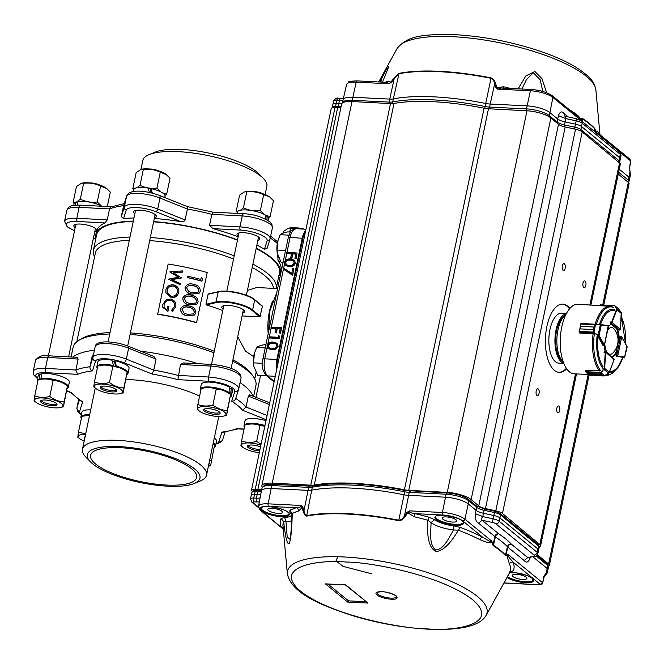 <?xml version="1.0" encoding="UTF-8"?>
<svg xmlns="http://www.w3.org/2000/svg" width="664" height="664" viewBox="0 0 664 664"><rect width="100%" height="100%" fill="white"/><g stroke="black" fill="none" stroke-linecap="round" stroke-linejoin="round"><path stroke-width="1" d="M237.264 212.189L236.259 211.028L238.019 211.135M240.451 210.222L243.439 207.815C248.751 210.405 254.395 211.343 260.371 210.612L264.421 214.505M263.691 194.726C258.379 192.128 252.735 191.199 246.759 191.929L245.232 191.738A14.384 4.117 11.8 0 1 248.751 191.357A14.384 4.117 11.8 0 1 269.327 196.768L263.691 194.726L260.371 210.612M244.46 191.921L239.579 195.141L236.259 211.028M269.883 197.2L273.435 200.727L270.115 216.622L268.439 218.107M265.542 215.194L270.115 216.622M246.759 191.929L243.439 207.815M212.455 407.447A14.384 4.117 11.8 0 1 224.498 412.07A14.384 4.117 11.8 0 1 223.494 416.137A14.384 4.117 11.8 0 1 211.318 415.623A14.384 4.117 11.8 0 1 199.407 411.107A14.384 4.117 11.8 0 1 199.964 407.015A14.384 4.117 11.8 0 1 212.455 407.447M226.582 415.39L230.574 394.565C226.133 391.096 221.344 389.278 216.223 389.129L212.903 405.015C217.352 408.493 222.141 410.31 227.262 410.46L226.582 415.39L223.494 416.137M216.223 389.129C211.542 387.295 206.521 387.12 201.175 388.598L204.263 387.851A14.384 4.117 11.8 0 1 216.439 388.365A14.384 4.117 11.8 0 1 228.35 392.88L230.574 394.565L227.262 410.46M212.214 409.14A8.425 2.415 -168.2 0 0 203.64 409.812A8.425 2.415 -168.2 0 0 211.55 413.929A8.425 2.415 -168.2 0 0 220.133 413.257A8.425 2.415 -168.2 0 0 212.214 409.14M201.175 388.598L197.855 404.492C202.537 406.318 207.55 406.501 212.903 405.015M199.407 411.107L197.175 409.414L197.855 404.492M204.163 409.182A8.341 2.39 -168.2 0 0 204.23 409.273A8.341 2.39 -168.2 0 0 214.422 412.975A8.341 2.39 -168.2 0 0 219.809 412.527A8.341 2.39 -168.2 0 0 219.9 412.468M252.345 191.498A8.341 2.39 11.8 0 1 254.984 191.614A8.341 2.39 11.8 0 1 262.902 193.705M72.841 357.083A94.213 26.975 11.8 0 1 94.006 350.235M140.643 351.19A94.213 26.975 11.8 0 1 197.913 363.698M240.069 382.638A94.213 26.975 11.8 0 1 245.066 386.373A94.213 26.975 11.8 0 1 252.984 396.159M184.758 363.133L183.538 362.934L180.467 364.47L177.886 379.642A90.877 26.02 -168.2 0 0 152.156 374.039L153.766 370.105A94.213 26.975 11.8 0 1 178.184 375.417L208.587 377.027A21.68 6.208 11.8 0 1 236.816 385.493A21.68 6.208 11.8 0 1 238.758 388.913A21.68 6.208 11.8 0 1 238.708 389.087A3.337 3.196 17.6 0 1 238.633 389.386L241.04 377.965A21.68 6.208 -168.2 0 0 210.87 366.08A2.498 1.137 -87 0 1 212.04 364.445C224.615 365.665 241.231 369.483 241.04 377.965A21.68 6.208 -168.2 0 1 240.999 378.14M235.745 398.466A94.213 26.975 11.8 0 1 241.638 402.799A94.213 26.975 11.8 0 1 246.053 407.049L248.344 396.101L249.913 395.088L249.556 394.789L269.717 402.857M37.557 378.712L33.723 374.894L33.2 371.425A21.68 6.208 11.8 0 1 45.467 368.404L75.87 370.014A94.213 26.975 11.8 0 1 89.964 366.736C89.764 368.719 90.594 370.105 92.47 370.885A90.877 26.02 -168.2 0 0 77.613 374.338L75.87 370.014L78.161 359.066L76.916 357.431M48.92 355.821A2.498 1.137 93 0 0 47.758 357.456A21.68 6.208 -168.2 0 0 35.491 360.477C38.379 356.203 42.853 354.651 48.92 355.821L77.389 357.323M92.255 355.788L89.964 366.736L92.943 357.356A21.68 6.208 11.8 0 1 126.334 359.124L153.766 370.105L156.048 359.158L153.882 356.485L128.144 346.185A2.498 1.262 111.8 0 1 128.625 348.177A21.68 6.208 -168.2 0 0 95.226 346.417L95.292 346.185A2.498 2.399 17.6 0 0 95.226 346.417L92.943 357.356A3.337 3.196 17.6 0 0 95.55 361.199L92.47 370.885M267.086 415.473L246.053 407.049L242.601 410.252A90.877 26.02 -168.2 0 0 238.019 405.762A90.877 26.02 -168.2 0 0 231.719 401.189C233.786 401.272 235.122 400.359 235.737 398.458M70.824 392.565L71.77 392.739A90.877 26.02 -168.2 0 0 82.651 401.795L81.207 401.28L70.11 392.034M238.318 428.745L223.303 432.239L221.909 432.098A90.877 26.02 -168.2 0 0 236.757 428.645L237.621 428.869M199.615 396.084A63.362 18.144 -168.2 0 0 131.024 379.717A63.362 18.144 -168.2 0 0 125.944 379.534M95.284 388.067A63.362 18.144 -168.2 0 0 95.159 388.54L82.485 449.237A63.362 18.144 11.8 0 1 118.341 440.415A63.362 18.144 11.8 0 1 206.529 475.15A63.362 18.144 11.8 0 1 200.188 481.043L194.187 483.508A57.527 16.467 11.8 0 1 140.262 482.52A57.527 16.467 11.8 0 1 90.453 461.837A57.527 16.467 11.8 0 1 119.869 446.623A57.527 16.467 11.8 0 1 184.019 462.385A57.527 16.467 11.8 0 1 194.187 483.508M114.482 361.897A11.67 3.345 -168.2 0 0 112.39 361.498M166.008 485.027A54.191 15.513 11.8 0 1 90.578 455.313A54.191 15.513 11.8 0 1 146.802 451.205A54.191 15.513 11.8 0 1 196.677 477.474A54.191 15.513 11.8 0 1 166.008 485.027M90.453 461.837L85.93 457.181A63.362 18.144 11.8 0 1 82.485 449.237M96.546 384.506A14.384 4.117 11.8 0 1 116.001 386.913A14.384 4.117 11.8 0 1 120.383 393.544A14.384 4.117 11.8 0 1 120.076 393.627A14.384 4.117 11.8 0 1 95.981 388.598A14.384 4.117 11.8 0 1 96.546 384.506M123.155 392.88L127.148 372.056C122.707 368.586 117.918 366.769 112.797 366.619C108.116 364.785 103.103 364.611 97.749 366.088L94.437 381.983C99.119 383.809 104.132 383.991 109.477 382.505C113.909 385.975 118.698 387.784 123.844 387.95L123.155 392.88L120.076 393.627M100.53 365.424A14.384 4.117 11.8 0 1 100.837 365.341A14.384 4.117 11.8 0 1 124.932 370.371L127.148 372.056L123.844 387.95M100.837 365.341L97.749 366.088M101.476 386.373A8.425 2.415 -168.2 0 0 100.214 387.303A8.425 2.415 -168.2 0 0 105.925 390.88A8.425 2.415 -168.2 0 0 115.445 391.677A8.425 2.415 -168.2 0 0 116.715 390.747A8.425 2.415 -168.2 0 0 110.996 387.17A8.425 2.415 -168.2 0 0 101.476 386.373M112.797 366.619L109.477 382.505M95.981 388.598L93.748 386.904L94.437 381.983M100.745 386.672A8.341 2.39 -168.2 0 0 100.803 386.763A8.341 2.39 -168.2 0 0 108.249 390.034A8.341 2.39 -168.2 0 0 116.383 390.017A8.341 2.39 -168.2 0 0 116.482 389.959M148.919 168.988A8.341 2.39 11.8 0 1 159.484 171.196M264.986 425.516A15.928 4.557 -168.2 0 0 244.012 425.591A15.928 4.557 -168.2 0 0 244.46 427.101M265.998 420.669A15.928 4.557 -168.2 0 0 245.024 420.744L244.012 425.591M41.044 400.558A8.341 2.39 -168.2 0 0 41.11 400.658A8.341 2.39 -168.2 0 0 43.376 402.251A8.341 2.39 -168.2 0 0 56.689 403.911A8.341 2.39 -168.2 0 0 56.78 403.845M89.225 182.882A8.341 2.39 11.8 0 1 99.783 185.082M242.078 315.939L259.832 316.886L260.346 316.404A34.603 15.728 -87 0 1 261.218 311.258A34.603 15.728 -87 0 1 262.438 306.403L254.686 299.954A21.68 6.208 -168.2 0 0 218.016 291.969L208.073 294.285L208.645 293.961L208.073 294.285L205.989 304.295L206.355 304.909A90.877 26.02 -168.2 0 1 222.755 310.586M153.608 221.859A93.375 26.734 11.8 0 1 237.463 240.185M256.171 248.494A93.375 26.734 11.8 0 1 279.469 272.796L276.199 288.442A93.375 26.734 11.8 0 1 276.183 288.541M94.578 256.777A93.375 26.734 11.8 0 1 93.392 250.245L96.653 234.608A93.375 26.734 11.8 0 1 133.265 221.386M283.005 268.854L283.628 268.032L291.737 273.452L292.799 268.38L293.861 268.439L292.45 275.17L283.005 268.854L283.453 269.186L271.344 327.128M174.624 305.731L174.549 306.295C174.956 303.133 173.603 301.066 170.482 300.078C167.054 299.929 164.913 301.473 164.058 304.718L164.058 307.034L166.863 310.038L167.685 306.129A92.047 26.352 11.8 0 1 168.947 306.353L167.909 311.316L162.854 307.341L162.813 304.419L166.199 299.721L170.648 299.016C174.59 300.145 176.309 302.668 175.802 306.585L172.283 311.366L171.578 310.287L172.283 311.366M175.811 306.577L172.275 311.516M174.549 306.295L171.578 310.287M167.909 311.316L162.887 307.449M168.947 306.353L167.926 311.466M164.058 304.718L164.083 307.117M170.482 300.078L170.49 300.228C167.079 300.087 164.946 301.63 164.091 304.867M174.532 306.436C174.939 303.282 173.594 301.215 170.49 300.228M177.512 292.168C177.869 289.014 176.483 286.981 173.337 286.076C170.1 285.827 168.033 287.23 167.145 290.268L167.145 292.484M173.337 286.076L173.329 285.927C170.067 285.678 167.992 287.072 167.104 290.11L167.137 292.442L171.246 296.161C174.532 296.443 176.624 295.065 177.529 292.027L177.603 291.488M177.529 292.027C177.886 288.865 176.491 286.831 173.329 285.927M171.03 297.215L165.909 292.816L165.834 289.944C166.954 286.217 169.519 284.532 173.545 284.873C177.437 285.935 179.189 288.392 178.807 292.235C177.686 295.97 175.097 297.63 171.03 297.215L171.038 297.364C174.69 298.186 177.271 296.517 178.774 292.376L178.782 292.376M166.017 293.139L171.038 297.364M169.967 271.75L182.932 270.887L182.708 271.974L173.188 272.564L181.463 277.984L171.835 279.644L180.301 283.503L180.077 284.574L168.424 279.146L178.608 277.145L169.967 271.75M171.802 279.494L181.513 277.685M182.708 271.974L182.932 270.887M169.976 272.057L178.599 277.295M180.301 283.495L180.06 284.698L168.415 279.146M173.213 272.713L182.683 272.124M193.523 313.889L194.228 312.553C193.946 309.598 192.17 307.913 188.891 307.498C185.754 306.328 183.455 307 182.011 309.524M188.983 307.374C185.829 306.195 183.521 306.868 182.069 309.391L183.953 312.985L187.514 314.396L193.531 313.881L194.353 312.437C194.071 309.482 192.278 307.797 188.983 307.374L188.891 307.498M182.243 308.843L182.069 309.391M187.24 315.674L187.148 315.798C182.94 315.151 180.732 312.935 180.517 309.142L180.566 309.009C182.293 305.664 185.181 304.693 189.24 306.104C193.44 306.735 195.639 308.967 195.83 312.794L194.61 314.952L187.24 315.674C183.007 315.018 180.782 312.794 180.566 309.009L180.766 308.378M180.517 309.142L180.741 308.445M194.544 315.018L187.148 315.798M196.494 301.722L196.619 301.605C196.328 298.659 194.544 296.966 191.24 296.542C188.086 295.364 185.787 296.036 184.326 298.559L186.219 302.161L189.771 303.572L195.789 303.058L196.494 301.722C196.212 298.775 194.427 297.09 191.149 296.667C188.012 295.497 185.721 296.169 184.268 298.692M184.509 298.012L184.326 298.559M195.789 303.058L196.619 301.605M189.506 304.842L189.414 304.967C185.206 304.319 182.998 302.103 182.783 298.319L182.832 298.178C184.559 294.833 187.447 293.87 191.498 295.281C195.706 295.912 197.897 298.136 198.088 301.962L196.876 304.129L189.506 304.842C185.273 304.187 183.048 301.971 182.832 298.178L183.032 297.547M182.783 298.319L183.007 297.613M196.801 304.187L189.414 304.967M198.752 290.898L198.876 290.782C198.594 287.827 196.801 286.142 193.506 285.719C190.352 284.541 188.045 285.213 186.592 287.736L188.476 291.338L192.037 292.749L198.055 292.235L198.752 290.898C198.47 287.944 196.693 286.259 193.415 285.844C190.278 284.673 187.987 285.346 186.534 287.869M186.767 287.188L186.592 287.736M198.055 292.235L198.876 290.782M191.763 294.019L191.672 294.144C187.464 293.496 185.256 291.28 185.04 287.487L185.09 287.354C186.816 284.009 189.705 283.047 193.763 284.449C197.963 285.08 200.163 287.313 200.354 291.139L199.134 293.305L191.763 294.019C187.53 293.363 185.306 291.139 185.09 287.354L185.289 286.724M185.04 287.487L185.273 286.79M199.067 293.363L191.672 294.144M201.316 277.27L202.603 278.498L201.931 281.212A91.541 26.211 11.8 0 0 187.497 277.635L187.812 276.232A92.047 26.352 11.8 0 1 200.86 279.436L201.316 277.27L200.769 279.411M202.063 281.096A92.047 26.352 11.8 0 0 187.547 277.494L187.812 276.232M286.707 252.444L297.082 252.992L295.97 258.329L294.907 258.271L295.812 253.922L292.625 253.756L291.712 258.105L290.649 258.047L291.554 253.698L286.499 253.432L286.707 252.444M297.082 252.992L296.177 258.503L294.907 258.271M295.779 254.08L292.832 253.922L291.919 258.279L290.649 258.047M291.521 253.856L286.707 253.598L285.229 260.653M293.588 260.952L290.575 260.188C288.342 259.765 286.69 260.595 285.62 262.67L286.201 264.654M285.412 262.496L286.707 264.944L289.23 265.492C291.463 265.866 293.123 265.019 294.193 262.961L293.488 260.861L290.367 260.022C288.134 259.591 286.483 260.421 285.412 262.496L285.62 262.67M286.093 264.562L286.707 264.944M294.442 260.197L295.472 263.16C294.21 265.915 292.127 267.077 289.222 266.646L285.412 265.442M295.264 262.986C294.003 265.741 291.919 266.903 289.014 266.48L285.304 265.359L284.358 262.413C285.62 259.69 287.695 258.562 290.575 259.035L294.335 260.114L295.472 263.16M293.861 268.439L292.658 275.344L283.453 269.186M271.103 327.111L281.486 327.659L280.374 332.996L279.312 332.938L280.216 328.589L277.021 328.423L276.116 332.772L275.045 332.714L275.958 328.365L270.904 328.099L271.103 327.111M281.486 327.659L280.582 333.17L279.312 332.938M280.183 328.746L277.228 328.589L276.324 332.946L275.045 332.714M275.925 328.522L271.103 328.265L269.318 336.814M278.747 335.611L279.685 336.308L279.262 338.333L268.878 337.777L269.086 336.797L278.399 337.287L278.747 335.611M279.685 336.308L279.469 338.499L269.086 337.951L267.874 343.744M276.232 344.035L273.219 343.28C270.987 342.856 269.327 343.678 268.264 345.761L268.845 347.737M268.057 345.587L269.343 348.027L271.866 348.583C274.107 348.957 275.759 348.11 276.838 346.052L276.133 343.944L273.012 343.105C270.779 342.682 269.127 343.504 268.057 345.587L268.264 345.761M268.737 347.654L269.343 348.027M277.079 343.288L278.116 346.243C276.855 348.998 274.772 350.169 271.866 349.737L268.057 348.534M277.909 346.077C276.647 348.832 274.564 349.994 271.659 349.563L267.949 348.442L266.994 345.496C268.264 342.773 270.339 341.653 273.211 342.126L276.979 343.197L278.116 346.243M157.692 314.105L168.141 264.056A91.541 26.211 11.8 0 1 187.87 267.7A91.541 26.211 11.8 0 1 207.201 272.555L196.552 322.754A90.877 26.02 11.8 0 0 177.354 317.931A90.877 26.02 11.8 0 0 157.775 314.313L157.692 314.105A91.541 26.211 11.8 0 1 177.412 317.749A91.541 26.211 11.8 0 1 196.751 322.604M242.659 313.142A11.67 3.345 -168.2 0 0 244.642 311.798A11.67 3.345 -168.2 0 0 243.605 309.963A11.67 3.345 -168.2 0 0 231.089 305.656A11.67 3.345 -168.2 0 0 221.793 307.025A11.67 3.345 -168.2 0 0 222.838 308.86A11.67 3.345 -168.2 0 0 223.071 309.05M277.602 288.616L256.711 287.512L247.406 290.45M71.09 356.991L73.131 347.214A93.375 26.734 11.8 0 1 78.941 340.258L81.73 338.615A90.877 26.02 11.8 0 1 110.033 332.573M78.941 340.258A93.375 26.734 11.8 0 1 109.743 333.992M76.841 341.703L95.35 253.108A90.877 26.02 11.8 0 1 129.314 240.302M93.392 250.245A93.375 26.734 11.8 0 1 129.995 237.031M150.338 237.496A93.375 26.734 11.8 0 1 234.193 255.823M252.901 264.131A93.375 26.734 11.8 0 1 276.199 288.442M130.086 334.457A93.375 26.734 11.8 0 1 213.941 352.791M232.641 361.091A93.375 26.734 11.8 0 1 253.399 376.712A93.375 26.734 11.8 0 1 255.947 385.402L253.64 396.425M149.69 240.625A90.877 26.02 11.8 0 1 233.537 258.977M252.204 267.476A90.877 26.02 11.8 0 1 273.419 288.392M130.41 332.896A90.877 26.02 11.8 0 1 214.256 351.248M232.923 359.747A90.877 26.02 11.8 0 1 251.515 374.081L253.399 376.712M253.665 356.651L245.373 351.015L237.72 336.781M259.309 452.69A14.384 4.117 11.8 0 1 243.132 447.503A14.384 4.117 11.8 0 1 243.124 447.494A14.384 4.117 11.8 0 1 245.157 443.112A14.384 4.117 11.8 0 1 260.902 445.046M243.132 447.503L240.899 445.81L241.58 440.888C246.261 442.722 251.282 442.896 256.628 441.411L261.068 444.274M260.52 446.889A8.425 2.415 -168.2 0 0 252.112 445.029A8.425 2.415 -168.2 0 0 247.365 446.208A8.425 2.415 -168.2 0 0 248.294 447.677A8.425 2.415 -168.2 0 0 259.69 450.848M264.845 426.197L259.948 425.524C255.291 423.69 250.278 423.516 244.9 425.001L247.987 424.246A14.384 4.117 11.8 0 1 264.886 425.973M259.948 425.524L256.628 441.411M244.9 425.001L241.58 440.888M41.176 375.011L39.533 374.355L39.973 378.721L41.209 379.21M67.205 388.357A15.928 4.557 -168.2 0 0 68.342 387.087L69.355 382.24A15.928 4.557 -168.2 0 0 62.74 376.895A15.928 4.557 -168.2 0 0 40.985 373.865L41.882 378.414L43.143 378.92M39.973 378.721A15.928 4.557 -168.2 0 0 37.167 380.572A15.928 4.557 -168.2 0 0 37.616 382.082M68.342 387.087A15.928 4.557 -168.2 0 0 61.727 381.742A15.928 4.557 -168.2 0 0 41.882 378.414M39.533 374.355A15.928 4.557 -168.2 0 0 38.18 375.724L37.167 380.572M149.491 192.477L147.881 187.987A15.928 4.557 -168.2 0 0 133.879 189.522A15.928 4.557 -168.2 0 0 133.846 189.655A15.928 4.557 -168.2 0 0 133.821 189.788M164.987 196.295A15.928 4.557 -168.2 0 0 165.021 196.17A15.928 4.557 -168.2 0 0 150.819 188.543L150.371 189.962L151.367 192.892M150.819 188.543L152.38 193.141M36.279 402.475A14.384 4.117 11.8 0 1 42.214 397.943A14.384 4.117 11.8 0 1 61.254 403.347A14.384 4.117 11.8 0 1 60.374 407.513A14.384 4.117 11.8 0 1 36.288 402.484A14.384 4.117 11.8 0 1 36.279 402.475L34.071 400.799L34.736 395.868C39.392 397.703 44.405 397.877 49.783 396.391C54.24 399.869 59.021 401.687 64.142 401.836L63.462 406.766L60.374 407.513M38.056 379.982L41.143 379.227A14.384 4.117 11.8 0 1 65.238 384.265L67.462 385.95C63.014 382.472 58.224 380.655 53.103 380.505C48.422 378.671 43.401 378.497 38.056 379.982L34.736 395.868M41.45 402.658A8.425 2.415 -168.2 0 0 50.505 405.646A8.425 2.415 -168.2 0 0 57.013 404.633A8.425 2.415 -168.2 0 0 56.083 403.164A8.425 2.415 -168.2 0 0 47.028 400.176A8.425 2.415 -168.2 0 0 40.521 401.189A8.425 2.415 -168.2 0 0 41.45 402.658M64.142 401.836L67.462 385.95L63.462 406.766M53.103 380.505L49.783 396.391M133.838 189.68L132.841 188.518L134.593 188.626M166.465 174.69L160.265 172.217C154.986 169.627 149.342 168.697 143.341 169.42L141.805 169.229A14.384 4.117 11.8 0 1 165.9 174.258L170.017 178.218L166.697 194.112L165.021 195.598M148.055 188.468A14.384 4.117 11.8 0 1 150.686 188.966M160.265 172.217L156.945 188.103L161.003 191.996M162.647 192.958L166.697 194.112M143.341 169.42L140.021 185.306C145.333 187.895 150.977 188.833 156.945 188.103M137.033 187.713L140.021 185.306M141.042 169.411L136.161 172.632L132.841 188.518M301.73 229.005L288.956 228.134A14.384 4.117 11.8 0 1 303.041 229.072M288.184 228.316L283.304 231.537L282.955 233.205M290.483 228.325L289.72 232.01M214.356 447.262A15.928 4.557 -168.2 0 0 215.451 446.125A15.928 4.557 -168.2 0 0 215.493 445.992A15.928 4.557 -168.2 0 0 213.268 442.888M216.464 441.278A15.928 4.557 -168.2 0 0 216.506 441.145A15.928 4.557 -168.2 0 0 214.281 438.041M247.888 445.577A8.341 2.39 -168.2 0 0 247.954 445.668A8.341 2.39 -168.2 0 0 250.22 447.27A8.341 2.39 -168.2 0 0 259.973 449.486M296.069 227.901A8.341 2.39 11.8 0 1 304.104 229.13M230.034 393.204A15.928 4.557 -168.2 0 0 209.293 386.979A15.928 4.557 -168.2 0 0 200.287 389.195L201.3 384.348A15.928 4.557 -168.2 0 1 210.305 382.132A15.928 4.557 -168.2 0 1 229.561 387.319L230.034 393.204L228.682 393.129M230.325 396.981A15.928 4.557 -168.2 0 0 231.462 395.711L232.475 390.864A15.928 4.557 -168.2 0 0 231.047 388.357L229.678 388.282M231.047 388.357L231.014 394.217L230.043 394.167M200.287 389.195A15.928 4.557 -168.2 0 0 200.735 390.706M231.462 395.711A15.928 4.557 -168.2 0 0 231.014 394.217M213.102 443.71L214.596 444.847L210.612 465.671L208.396 466.211M209.102 462.849A14.384 4.117 11.8 0 1 208.413 466.153M213.094 443.759L214.596 444.847L210.612 465.671M209.567 460.608L211.293 460.75M81.332 418.469L81.348 418.469A15.928 4.557 -168.2 0 1 80.892 416.975A15.928 4.557 -168.2 0 1 89.69 414.743M90.702 409.896A15.928 4.557 -168.2 0 0 81.904 412.128L80.892 416.975M278.739 276.307A94.213 26.975 -168.2 0 0 280.283 272.97A94.213 26.975 -168.2 0 0 271.858 258.13A94.213 26.975 -168.2 0 0 256.238 248.17M237.513 239.92A94.213 26.975 -168.2 0 0 153.658 221.602M133.323 221.087A94.213 26.975 -168.2 0 0 95.84 234.442A94.213 26.975 -168.2 0 0 95.923 238.11M277.751 255.325L278.017 260.587A94.213 26.975 11.8 0 1 280.938 269.841L280.283 272.97M212.845 212.306L211.833 214.339L209.55 225.287L212.853 228.64A94.213 26.975 11.8 0 1 238.168 236.791M256.885 245.041A94.213 26.975 11.8 0 1 264.438 249.291L267.102 248.328M272.364 228.001A21.68 6.208 -168.2 0 0 272.406 227.827L271.883 224.357L269.634 221.693C261.508 216.647 252.893 214.007 243.788 213.758L212.712 212.123L187.389 206.612L159.352 195.382A3.337 1.677 111.8 0 1 159.991 198.046A21.68 6.208 -168.2 0 0 126.592 196.278A3.337 3.196 17.6 0 1 126.675 195.98L123.695 205.35L121.329 216.597L123.554 218.622A94.213 26.975 11.8 0 1 133.979 217.958M154.314 218.473A94.213 26.975 11.8 0 1 180.732 221.643C182.774 222.042 184.235 221.486 185.131 219.967L187.414 209.027L187.107 206.703M95.84 234.442L96.496 231.313A94.213 26.975 11.8 0 1 96.695 230.549A94.213 26.975 11.8 0 1 105.02 222.938L107.236 219.875L109.527 208.928L111.046 206.886M238.268 236.326A11.67 3.345 11.8 0 1 238.027 236.143A11.67 3.345 11.8 0 1 236.99 234.301A11.67 3.345 11.8 0 1 246.278 232.931A11.67 3.345 11.8 0 1 258.794 237.239A11.67 3.345 11.8 0 1 259.84 239.073A11.67 3.345 11.8 0 1 257.856 240.418M281.096 271.875A11.67 3.345 11.8 0 1 280.698 270.995M280.814 270.422A11.67 3.345 11.8 0 1 281.536 269.775M75.148 227.702A11.67 3.345 11.8 0 1 74.916 227.52A11.67 3.345 11.8 0 1 73.87 225.677A11.67 3.345 11.8 0 1 83.158 224.307A11.67 3.345 11.8 0 1 95.674 228.615A11.67 3.345 11.8 0 1 96.72 230.458A11.67 3.345 11.8 0 1 96.695 230.549A11.67 3.345 11.8 0 1 94.736 231.794M134.842 213.816A11.67 3.345 11.8 0 1 134.609 213.634A11.67 3.345 11.8 0 1 133.564 211.791A11.67 3.345 11.8 0 1 142.86 210.422A11.67 3.345 11.8 0 1 155.368 214.729A11.67 3.345 11.8 0 1 156.413 216.564A11.67 3.345 11.8 0 1 154.43 217.908M265.152 194.535L266.853 186.41A63.362 18.144 -168.2 0 0 263.401 178.475A63.362 18.144 -168.2 0 0 208.537 155.691A63.362 18.144 -168.2 0 0 149.143 154.604A63.362 18.144 -168.2 0 0 142.802 160.497L140.934 169.436M263.401 178.475L258.885 173.81A57.527 16.467 -168.2 0 0 209.077 153.127A57.527 16.467 -168.2 0 0 155.152 152.139L149.143 154.604M75.762 205.168L75.505 202.163L77.148 202.819M102.007 206.263A15.928 4.557 -168.2 0 0 98.712 204.711A15.928 4.557 -168.2 0 0 76.958 201.682L77.588 205.085M75.505 202.163A15.928 4.557 -168.2 0 0 74.152 203.541L73.14 202.412L74.899 202.512M84.179 441.112A14.384 4.117 11.8 0 1 80.012 438.879A14.384 4.117 11.8 0 1 85.598 434.331M80.012 438.879L77.779 437.186L78.46 432.264L85.714 433.783M89.557 415.382L82.502 416.195L84.867 415.623A14.384 4.117 11.8 0 1 89.582 415.249M82.502 416.195L81.78 416.378L78.46 432.264M85.075 436.804A8.425 2.415 -168.2 0 0 84.245 437.584A8.425 2.415 -168.2 0 0 84.693 438.63M107.302 206.545L110.315 192.103L106.771 188.576L100.571 186.103L97.251 201.989L101.301 205.881M100.571 186.103C95.259 183.513 89.615 182.575 83.639 183.305L82.112 183.115A14.384 4.117 11.8 0 1 99.683 185.048A14.384 4.117 11.8 0 1 106.207 188.144L106.771 188.576M83.639 183.305L80.319 199.192C85.631 201.79 91.275 202.719 97.251 201.989M75.845 202.304L76.983 201.806M77.339 201.599L80.319 199.192M81.34 183.297L76.46 186.518L73.14 202.412M97.857 361.971A15.928 4.557 -168.2 0 1 97.874 361.838A15.928 4.557 -168.2 0 1 97.907 361.714A15.928 4.557 -168.2 0 1 111.909 360.17L113.702 366.005M129.015 368.478A15.928 4.557 -168.2 0 0 129.048 368.354A15.928 4.557 -168.2 0 0 114.847 360.735L114.399 362.146L115.868 366.528M114.847 360.735L116.59 366.719M113.835 365.582A15.928 4.557 -168.2 0 0 96.894 366.561A15.928 4.557 -168.2 0 0 96.861 366.686A15.928 4.557 -168.2 0 0 97.309 368.196M126.899 374.471A15.928 4.557 -168.2 0 0 128.003 373.334A15.928 4.557 -168.2 0 0 128.036 373.201A15.928 4.557 -168.2 0 0 116.723 366.287M265.924 219.319L265.534 215.128A15.928 4.557 -168.2 0 0 246.278 209.948A15.928 4.557 -168.2 0 0 237.264 212.165L237.006 213.401M268.057 220.539L268.447 218.68A15.928 4.557 -168.2 0 0 267.019 216.165L265.65 216.099M267.019 216.165L267.061 219.933M558.839 372.355A34.179 15.546 93 0 0 566.334 368.329M569.48 308.893A34.179 15.546 93 0 0 562.449 304.104M563.802 363.44L558.955 363.183A25.016 11.371 -87 0 1 555.37 361.664A25.016 11.371 -87 0 1 549.286 333.544A25.016 11.371 -87 0 1 561.595 313.234L566.442 313.483M548.53 566.135A8.341 2.39 -168.2 0 0 549.369 565.354A8.341 2.39 -168.2 0 0 548.589 564.018L537.384 554.689M603.75 305.025L629.082 183.762A8.341 2.39 -168.2 0 0 628.31 182.426L618.25 174.051M539.251 546.829A8.341 2.39 -168.2 0 0 540.571 545.899A8.341 2.39 -168.2 0 0 539.824 544.58L502.482 513.504A8.341 2.39 -168.2 0 0 495.792 510.824L485.45 508.574A8.341 2.39 11.8 0 1 478.761 505.893L471.149 499.56A18.343 5.254 -168.2 0 0 447.262 492.397L408.75 490.356A10.002 2.864 11.8 0 1 404.393 489.791A114.557 32.802 -168.2 0 0 314.279 485.035A10.002 2.864 11.8 0 1 310.769 485.176L272.257 483.143A18.343 5.254 -168.2 0 0 261.882 485.699A18.343 5.254 -168.2 0 0 262.305 487.301M590.877 305.091L620.292 164.307A8.341 2.39 -168.2 0 0 619.545 162.987L582.203 131.912A8.341 2.39 -168.2 0 0 575.514 129.231L565.172 126.982A8.341 2.39 11.8 0 1 558.482 124.301L550.871 117.968A18.343 5.254 -168.2 0 0 526.984 110.797L488.472 108.763A10.002 2.864 11.8 0 1 484.106 108.199A114.557 32.802 -168.2 0 0 394.001 103.443A10.002 2.864 11.8 0 1 390.49 103.584L351.978 101.55A18.343 5.254 -168.2 0 0 341.595 104.107L261.882 485.699M566.666 368.81A34.179 15.546 -87 0 1 559.212 372.379A34.179 15.546 -87 0 1 554.316 370.304A34.179 15.546 -87 0 1 545.991 331.875A34.179 15.546 -87 0 1 562.815 304.112A34.179 15.546 -87 0 1 569.861 308.445M557.602 412.634A3.445 1.569 -87 0 1 556.756 408.758A3.445 1.569 -87 0 1 558.457 405.961A3.445 1.569 -87 0 1 559.835 409.481A3.445 1.569 -87 0 1 558.092 412.842A3.445 1.569 -87 0 1 557.602 412.634M536.944 395.437A3.445 1.569 -87 0 1 536.105 391.561A3.445 1.569 -87 0 1 537.798 388.764A3.445 1.569 -87 0 1 539.185 392.291A3.445 1.569 -87 0 1 537.433 395.644A3.445 1.569 -87 0 1 536.944 395.437M563.08 270.323A3.445 1.569 -87 0 1 562.242 266.447A3.445 1.569 -87 0 1 563.935 263.649A3.445 1.569 -87 0 1 565.321 267.177A3.445 1.569 -87 0 1 563.57 270.53A3.445 1.569 -87 0 1 563.08 270.323M583.739 287.52A3.445 1.569 -87 0 1 582.901 283.644A3.445 1.569 -87 0 1 584.594 280.847A3.445 1.569 -87 0 1 585.98 284.366A3.445 1.569 -87 0 1 584.229 287.728A3.445 1.569 -87 0 1 583.739 287.52M340.873 107.576A8.341 2.39 11.8 0 1 337.619 107.767L334.971 107.626A6.673 1.909 -168.2 0 0 331.203 108.556L251.482 490.148A6.673 1.909 -168.2 0 0 252.079 491.202L252.403 491.476M261.857 488.945A8.341 2.39 11.8 0 1 257.898 489.36L255.258 489.219A6.673 1.909 -168.2 0 0 251.482 490.148M566.309 116.715C565.446 116.507 565.288 117.138 565.844 118.624L565.147 121.944L575.505 124.168A7.503 2.15 11.8 0 1 581.564 126.567L619.67 157.683A7.503 2.15 11.8 0 1 620.367 158.879A7.503 2.15 11.8 0 1 620.367 158.903L619.686 161.892A7.445 2.133 -168.2 0 0 618.989 160.688L580.884 129.563L582.203 123.23L620.309 154.347L618.989 160.688A2 1.677 129.2 0 1 618.25 161.916M338.291 98.222L340.931 98.355A3.005 1.386 92.8 0 0 339.528 100.272L336.889 100.139A3.005 1.386 92.8 0 1 338.291 98.222C336.93 97.575 335.395 98.48 333.677 100.936A5.777 1.652 11.8 0 1 336.889 100.139L335.569 106.472A5.777 1.652 -168.2 0 0 332.34 107.294L332.913 104.273A5.835 1.668 11.8 0 1 332.921 104.256A5.835 1.668 11.8 0 1 336.167 103.451L338.806 103.584L339.528 100.272A9.23 2.648 -168.2 0 0 343.047 100.056M341.902 103.451A9.171 2.623 11.8 0 1 338.806 103.584L338.2 106.605A2 0.93 92.8 0 0 338.134 107.792M503.86 88.237L501.395 88.013L497.718 89.15L495.751 87.582L494.639 83.83C494.315 81.224 493.103 79.373 491.003 78.294L491.086 77.904C493.153 78.493 494.639 80.377 495.543 83.548L494.639 83.83L490.223 104.049L527.1 105.875A17.505 5.013 11.8 0 1 549.975 112.664L557.743 119.005L558.382 115.669C559.959 111.577 561.827 110.855 564.002 113.494L564.632 115.959M564.126 126.733L565.147 121.944A9.171 2.623 11.8 0 1 557.743 119.005L557.063 122.01A9.23 2.639 11.8 0 0 564.516 124.965L574.866 127.181L576.194 120.848A7.445 2.133 11.8 0 1 582.203 123.23A3.005 2.515 129.2 0 0 581.432 120.823L576.576 118.79L576.194 120.848L565.844 118.624L558.382 115.669M630.377 174.79L629.63 167.535M619.255 169.245L628.999 177.205A7.503 2.15 11.8 0 1 629.704 178.4A7.503 2.15 11.8 0 1 629.696 178.425L629.015 181.413A7.445 2.133 11.8 0 0 628.327 180.21L629.987 171.943L629.638 167.743M582.535 118.474L581.963 118.814L581.888 118.325L582.535 118.474A116.441 33.341 11.8 0 1 594.604 128.326L596.828 133.323L630.476 160.804L629.671 167.428L630.792 161.327L629.978 159.219L598.812 133.755L596.828 133.323L596.164 132.07C596.147 130.285 597.168 130.908 599.252 133.945A116.026 33.217 11.8 0 1 599.36 134.203M357.398 81.008A2 0.93 92.8 0 0 357.099 80.883A2 0.93 92.8 0 0 356.17 82.162L352.269 100.289A17.455 4.997 11.8 0 0 342.533 102.754L343.105 99.741A17.505 5.013 11.8 0 1 343.114 99.683A17.505 5.013 11.8 0 1 352.874 97.268L389.743 99.085L394.159 78.867L398.973 73.745L393.32 98.911A10.002 2.864 11.8 0 1 389.743 99.085L389.137 102.115A2 0.93 92.8 0 0 389.104 103.509M489.65 108.83A2 0.93 92.8 0 1 489.617 107.078L490.223 104.049A10.002 2.864 11.8 0 1 485.724 103.476A114.557 32.802 11.8 0 0 393.32 98.911L392.731 101.932A2 1.585 78.8 0 0 392.997 103.567M595.002 129.04L594.579 128.75L594.114 131.173M495.751 87.582L503.851 86.826A116.026 33.217 11.8 0 1 510.508 88.461M526.56 110.78A2 0.93 -87.2 0 1 526.494 108.896L530.395 90.769A2 0.93 -87.2 0 1 531.324 89.491C540.214 90.18 547.236 92.296 552.39 95.848A2 1.677 129.2 0 1 552.904 97.45A17.223 4.93 -168.2 0 0 530.395 90.769L497.718 89.15L495.543 83.548M501.395 88.013L531.324 89.491M542.837 91.466L540.181 79.738L533.316 72.749L526.403 79.663L521.912 89.026M569.596 109.9A3.337 2.2 117 0 1 569.587 109.718C582.137 117.636 578.518 117.379 580.021 118.881L579.249 118.964L576.236 115.32L552.39 95.848M581.888 118.325L580.021 118.881L580.12 119.387L579.249 118.964L552.904 97.45L549.302 115.669A2 1.677 129.2 0 1 548.854 116.59M388.813 66.599L385.718 70.508L379.991 82.012M391.445 82.436L394.159 78.867L393.652 78.518L390.93 82.087L391.445 82.436L388.847 83.772L356.17 82.162A17.223 4.93 -168.2 0 0 346.567 84.544L348.849 81.938C348.285 81.481 351.032 81.132 357.099 80.883L387.037 82.361A3.337 2.847 72.4 0 0 388.34 81.116L390.93 82.087L388.847 83.772L386.888 82.353M503.685 88.121L503.851 86.826M518.177 88.843L525.78 75.986L534.885 71.496L541.932 78.584L546.613 92.736M397.097 48.53C408.617 33.997 428.164 34.412 455.504 34.711C483.948 36.395 512.193 41.907 540.23 51.261C554.54 56.15 566.467 61.495 576.003 67.288C591.914 77.713 594.504 82.676 595.89 90.063A101.932 29.183 11.8 0 0 453.52 36.736A101.932 29.183 11.8 0 0 397.097 48.53L378.704 81.954L380.298 79.041L382.696 82.145M393.652 78.518L399.114 73.355A1.668 1.328 78.8 0 0 398.973 73.745A114.083 32.66 11.8 0 1 491.003 78.294L485.094 106.497A10.06 2.88 11.8 0 0 489.617 107.078L526.494 108.896A17.455 4.997 11.8 0 1 549.302 115.669L557.063 122.01A2 1.677 -50.8 0 1 556.698 122.823M396.532 596.72A10.002 2.864 11.8 0 1 386.149 597.476A10.002 2.864 11.8 0 1 376.944 592.628C377.965 592.852 374.081 592.13 382.132 591.773C385.261 591.234 397.437 595.566 395.96 595.923L396.532 596.72M365.906 601.717L348.517 600.854L328.008 584.079M325.418 583.864L345.703 584.868L367.964 603.078L347.679 602.074L325.418 583.864L326.821 583.93M347.679 602.074L348.517 600.854M367.964 603.078L345.396 584.942M291.479 513.073L291.828 514.384L292.251 513.496C291.903 529.191 290.89 539.234 289.213 543.633C287.288 544.961 285.437 537.583 283.661 521.481L281.013 518.534L284.665 517.397L285.952 521.622L287.23 537.068L290.085 539.268M460.484 527.457A119.221 34.138 11.8 0 1 482.612 537.184A3.337 2.2 -63 0 0 479.848 539.633A116.026 33.217 -168.2 0 0 458.309 530.163L460.484 527.457L453.404 525.788L453.587 529.955A20.069 5.744 11.8 0 1 431.06 522.618C430.894 533.424 428.919 544.082 435.584 550.041C444.199 549.053 448.067 539.01 453.587 529.955L458.309 530.163C450.615 543.559 443.278 550.68 436.298 551.543C429.475 548.688 426.645 538.255 427.815 520.236L431.06 522.618L434.621 519.671L429.143 517.248L427.815 520.236A116.026 33.217 -168.2 0 0 414.137 516.733L415.091 513.645A119.221 34.138 11.8 0 1 429.143 517.248M382.016 591.724C394.142 592.13 403.762 600.007 391.129 599.185A10.84 3.104 11.8 0 1 376.969 594.977A10.84 3.104 11.8 0 1 382.016 591.724M503.03 584.685L509.711 572.401M539.932 584.81L542.347 582.535L508.757 555.054L507.819 555.129L507.877 554.631L508.757 555.054C507.047 556.249 511.977 560.516 513.04 562.076A3.337 3.137 157.2 0 0 509.454 563.861A116.026 33.217 -168.2 0 1 509.778 572.268L513.372 570.725L509.72 571.853M291.446 513.048L289.961 512.475L289.844 510.325L292.251 513.496A116.026 33.217 -168.2 0 1 298.584 510.981A3.337 2.847 -107.6 0 0 296.343 507.744C300.178 507.421 301.663 506.657 300.8 505.453L302.792 507.047L298.584 510.981M287.354 573.812C291.255 592.595 318.305 604.614 354.452 616.25C380.48 623.82 405.862 628.169 430.587 629.289C441.186 629.713 450.574 629.364 458.749 628.26C473.166 626.376 482.305 622.068 486.156 615.337A101.932 29.183 11.8 0 0 446.98 579.622A101.932 29.183 11.8 0 0 344.906 557.021A101.932 29.183 11.8 0 0 307.98 558.806A101.932 29.183 11.8 0 0 287.354 573.812L282.988 526.079A116.026 33.217 -168.2 0 1 283.661 521.481L285.952 521.622A20.069 5.744 11.8 0 0 291.637 520.775M283.171 528.087A3.337 3.137 -22.6 0 0 281.32 527.125A119.221 34.138 11.8 0 1 281.013 518.534M283.262 529.05L261.002 510.5A15.222 4.357 11.8 0 1 268.571 506.366L296.343 507.744A119.221 34.138 11.8 0 0 289.844 510.325M503.063 584.619L486.156 615.337M475.341 513.662L482.794 516.617C481.69 517.737 481.458 518.941 482.106 520.244L478.503 523.166C476.03 522.02 474.976 518.858 475.341 513.662L476.669 507.329A9.23 2.639 -168.2 0 0 484.114 510.284L494.464 512.508L493.842 515.496L483.492 513.272A9.171 2.623 11.8 0 1 476.088 510.334L468.336 503.993A17.505 5.013 11.8 0 0 445.461 497.195L408.576 495.361A10.002 2.864 11.8 0 1 404.077 494.78L404.708 491.792A10.06 2.88 -168.2 0 0 409.231 492.381L446.117 494.207L442.407 512.492L409.721 510.873L407.895 512.782L407.14 512.234L409.721 510.873C408.393 511.902 410.186 512.832 415.091 513.645L442.863 515.032A15.222 4.357 11.8 0 1 462.758 520.941L482.612 537.184C494.497 544.256 490.638 541.567 491.211 540.695L491.7 541.94C489.874 541.998 492.912 545.019 479.848 539.633M414.137 516.733L407.895 512.782L405.223 516.385L404.484 515.845L409.231 492.381A2 0.921 92.8 0 1 410.161 491.103A2 0.921 92.8 0 1 410.452 491.219M492.812 544.97L493.485 545.277L493.344 545.683L492.812 544.97L491.211 540.695L464.908 519.182A2 1.677 129.3 0 1 462.758 520.941M505.395 555.536L507.429 546.787L507.802 547.136A3.337 2.797 129.3 0 1 511.396 544.206A5.005 1.436 11.8 0 1 511.172 543.999A3.337 2.971 -42.6 0 0 507.429 546.787A116.665 33.399 -168.2 0 0 495.369 536.919L493.485 545.277A116.507 33.358 11.8 0 1 505.536 555.137L505.91 555.685L505.395 555.536A116.441 33.341 -168.2 0 0 493.344 545.683M544.065 577.082L543.75 576.543L546.273 572.733L547.136 573.082L544.829 575.381M542.654 583.083L544.181 576.701L543.75 576.543L542.646 583.083C542.28 584.237 541.351 584.81 539.857 584.801L503.934 583.025M509.454 563.861C507.728 559.196 507.18 556.291 507.819 555.129L505.91 555.685M303.29 511.321L303.963 510.848C304.452 513.596 305.365 515.198 306.71 515.654A1.668 1.32 78.9 0 0 306.677 516.094C305.34 516.053 304.212 514.459 303.29 511.321L300.8 505.453L268.115 503.835A17.223 4.93 11.8 0 0 258.495 506.259L260.006 510.068L261.002 510.5M405.223 516.385C403.007 519.456 400.832 520.883 398.69 520.667L404.077 494.78A114.557 32.802 11.8 0 0 311.632 490.19A10.002 2.864 11.8 0 1 308.054 490.364L308.71 487.376A10.06 2.88 -168.2 0 0 312.304 487.202L306.71 515.654A114.083 32.66 11.8 0 1 398.773 520.236C401.147 519.962 403.048 518.493 404.484 515.845L407.14 512.234M511.396 544.206L527.772 557.602L534.885 556.308A3.005 2.457 -103.5 0 1 533.599 556.2L527.772 557.602L524.178 560.532C526.32 563.163 528.254 562.441 529.98 558.366L530.187 557.436M529.308 557.652L529.98 558.366M544.181 576.701L546.273 572.733L547.219 568.525L532.877 556.789M511.172 543.999A120.001 34.362 -168.2 0 0 498.772 533.848A5.005 1.436 11.8 0 1 498.473 533.64L482.106 520.244L492.331 522.443L493.842 515.496A7.503 2.15 11.8 0 1 499.901 517.895L500.482 514.89L538.512 546.007L537.94 549.012L499.901 517.895L499.154 521.223A3.005 2.523 129.3 0 1 495.917 523.863L533.947 554.979A4.44 1.27 11.8 0 1 533.599 556.2M484.346 508.989L482.794 516.617L493.144 518.841A7.445 2.133 11.8 0 1 499.154 521.223L537.184 552.34L537.94 549.012A7.503 2.15 11.8 0 1 538.637 550.207A7.503 2.15 11.8 0 1 538.629 550.232L537.873 553.552C536.927 555.536 535.931 556.449 534.885 556.308M536.022 555.884L547.8 565.52L547.219 568.525A7.503 2.15 11.8 0 1 547.916 569.72A7.503 2.15 11.8 0 1 547.916 569.737L547.136 573.165L545.21 575.447M260.072 497.942A9.23 2.648 11.8 0 1 256.404 498.191L253.764 498.058A5.777 1.652 11.8 0 0 250.544 498.871L251.183 495.527A5.835 1.668 11.8 0 1 251.183 495.51A5.835 1.668 11.8 0 1 254.436 494.705L255.092 491.717L257.723 491.85A9.23 2.639 -168.2 0 0 261.267 491.634M260.711 494.597A9.171 2.623 11.8 0 1 257.076 494.838L254.436 494.705L253.764 498.058A3.005 1.386 92.8 0 0 254.453 501.859L259.3 502.009M258.495 506.259L261.392 491.003A17.505 5.013 11.8 0 1 261.4 490.953A17.505 5.013 11.8 0 1 271.169 488.53L271.817 485.55L308.71 487.376A2 0.921 92.8 0 1 309.64 486.106L272.755 484.272A2 0.921 92.8 0 0 271.817 485.55A17.455 4.997 11.8 0 0 262.081 487.957L261.4 490.953M302.792 507.047L303.963 510.848L308.054 490.364L271.169 488.53L268.115 503.835A2 0.921 92.8 0 0 268.571 506.366M463.256 522.56A14.176 4.059 11.8 0 1 448.598 523.456A14.176 4.059 11.8 0 1 435.534 516.766M446.274 516.907A7.503 2.15 11.8 0 1 456.774 521.033A7.503 2.15 11.8 0 1 448.988 521.589A7.503 2.15 11.8 0 1 442.083 517.961A7.503 2.15 11.8 0 1 446.274 516.907M533.399 579.938A14.176 4.059 11.8 0 1 522.385 581.456A14.176 4.059 11.8 0 1 507.454 576.576M516.418 574.285A7.503 2.15 11.8 0 1 526.917 578.41A7.503 2.15 11.8 0 1 519.132 578.975A7.503 2.15 11.8 0 1 512.226 575.348A7.503 2.15 11.8 0 1 516.418 574.285M288.956 513.894A14.176 4.059 11.8 0 1 274.307 514.791A14.176 4.059 11.8 0 1 261.243 508.101M271.983 508.242A7.503 2.15 11.8 0 1 282.482 512.367A7.503 2.15 11.8 0 1 274.697 512.923A7.503 2.15 11.8 0 1 267.791 509.296A7.503 2.15 11.8 0 1 271.983 508.242M371.558 573.754L343.014 566.359L336.017 560.897L337.76 556.764M565.736 314.885A25.016 11.371 93 0 0 556.922 338.034A25.016 11.371 93 0 0 563.246 361.971M566.359 313.649A25.016 11.371 93 0 0 554.996 337.926A25.016 11.371 93 0 0 563.736 363.274M564.616 315.798A23.514 10.69 93 0 0 555.677 337.968A23.514 10.69 93 0 0 562.234 360.95M620.217 336.515L619.205 339.852A16.675 7.578 93 0 0 617.354 328.921L618.732 330M588.412 374.413L574.393 373.849A34.852 15.845 -87 0 1 569.314 371.732A34.852 15.845 -87 0 1 560.839 332.448A34.852 15.845 -87 0 1 578.07 304.253L610.075 306.353A34.445 15.662 -87 0 0 595.11 324.215M620.284 329.518L619.329 329.983L620.442 329.419L612.009 322.397L611.303 323.31L611.635 322.048L610.448 321.99L610.565 323.268L611.801 324.298A16.675 7.578 93 0 0 608.407 326.489M612.067 357.373A16.675 7.578 93 0 0 616.566 352.476L616.275 356.394M603.111 366.794A30.577 13.902 -87 0 1 597.99 336.582L603.036 345.33M600.588 372.745L600.961 374.288L600.721 372.479L604.19 368.337L605.236 352.692L604.041 352.625L604.489 351.845M604.091 345.388A16.675 7.578 93 0 0 605.419 351.895M619.205 339.852L618.466 339.819A16.675 7.578 93 0 0 616.615 328.879L617.354 328.921M611.793 357.149A16.675 7.578 93 0 0 615.827 352.435L616.566 352.476M623.388 357.373L617.462 356.452L616.723 355.315L617.711 356.103L621.72 336.955L620.533 337.096L621.487 336.623L620.135 336.507M624.55 357.307L626.916 346.201M627.065 346.483L621.487 336.623M624.65 357.348L627.181 346.923L621.703 336.781M620.417 329.51L621.545 313.632L621.18 312.395L616.424 308.752L614.656 305.623L599.849 305.166L599.658 305.664M614.59 305.623L600.356 304.867L599.492 305.656M600.356 304.867L614.656 305.623M612.615 306.942L613.237 307.266M599.683 305.324L600.115 304.983M614.989 305.938L616.424 308.752M618.591 308.951L614.914 305.822M614.806 305.681L618.441 308.752L621.18 312.395L618.574 308.926M599.667 305.224L599.55 305.656M604.34 351.878L605.327 351.928L605.684 352.725L605.236 352.692L605.327 351.928L614.109 359.689M599.982 370.728L586.046 370.346L586.229 372.487L587.607 373.583L586.129 372.471M603.941 375.924L602.082 375.218L603.8 375.965L589.491 375.21L588.736 374.513L602.074 375.218L588.736 374.513L589.275 375.069L587.615 373.583L600.961 374.288L602.082 375.218M600.712 373.226L586.229 372.487L585.806 371.74M604.19 368.337L604.638 368.371L604.091 369.549L608.481 373.209L609.195 372.396M585.947 371.765L589.491 375.21M585.856 370.429L585.772 371.691L600.721 372.479L604.605 375.724M603.775 369.3L601.036 372.728M589.275 375.069L604.638 375.758L609.278 372.33L614.034 359.905M608.232 325.567L604.423 345.048L602.779 345.164M604.124 344.823L604.066 345.338L604.124 344.823M595.865 324.248L581.091 323.468L580.809 323.941L580.577 326.323L593.923 327.028L595.857 324.248L593.915 327.045L593.392 329.568L593.823 332.788L593.392 329.576L580.037 328.871L579.265 331.353L579.722 333.029L593.757 333.984M595.6 324.273L593.823 332.788M593.923 327.028L580.568 326.339L580.626 323.999L595.284 324.754M579.249 332.166L580.045 328.863L593.392 329.576M595.948 324.513L601.269 325.003L600.289 324.845L598.206 334.814L599.069 335.519L598.671 335.768L594.031 332.996L579.083 332.108L579.548 332.946L579.232 332.207M595.832 324.248L580.759 323.783M579.091 331.353L593.749 332.1M594.247 332.656L597.99 335.154M604.779 343.836A13.388 6.084 93 0 0 613.129 352.775A18.343 18.343 0 0 0 614.374 329.294A13.388 6.084 93 0 0 607.626 330.199M288.998 235.064L288.217 237.812M277.353 253.565A13.894 6.316 -87 0 1 277.311 253.366L281.295 262.604L283.013 262.695M277.369 253.689L277.046 250.054L285.562 250.502M277.311 253.366A13.894 6.316 -87 0 1 276.905 249.564A13.894 6.316 -87 0 1 278 240.409L280.249 234.707L288.765 235.156M278.067 240.194L277.046 250.054M280.249 234.707C281.254 233.695 283.744 232.757 287.711 231.902L290.508 232.051M262.819 359.382L261.998 363.299L262.33 364.27M266.056 375.268L266.588 375.716M253.781 366.362A13.894 6.316 -87 0 1 253.748 366.163L257.732 375.401L266.247 375.849M253.806 366.486L253.482 362.851L261.998 363.299M253.482 362.851L254.503 352.991L256.686 347.504L265.202 347.953M256.686 347.504C257.69 346.492 260.172 345.554 264.147 344.699L265.866 344.79M253.748 366.163A13.894 6.316 -87 0 1 253.341 362.361A13.894 6.316 -87 0 1 254.436 353.207A13.894 6.316 -87 0 1 254.553 352.825M231.719 401.189L234.799 391.503A18.343 5.254 -168.2 0 0 233.197 388.465A18.343 5.254 -168.2 0 0 209.309 381.302A3.337 1.519 -87 0 1 208.587 377.027L210.87 366.08L180.467 364.47M269.368 404.525L248.344 396.101M78.161 359.066L47.758 357.456L45.467 368.404A3.337 1.519 93 0 0 46.189 372.678A18.343 5.254 -168.2 0 0 37.649 378.281M156.048 359.158L128.625 348.177L126.334 359.124A3.337 1.677 111.8 0 1 123.803 362.693A18.343 5.254 -168.2 0 0 95.55 361.199M152.156 374.039L123.803 362.693M209.309 381.302L177.886 379.642M234.799 391.503A3.337 3.196 17.6 0 0 238.633 389.386L235.654 398.765M77.613 374.338L46.189 372.678M66.807 390.747L71.77 392.739M266.198 419.698L242.601 410.252M81.282 415.108L77.447 411.29L76.924 407.82A21.68 6.208 11.8 0 1 76.974 407.646A3.337 3.196 17.6 0 0 79.572 411.481A18.343 5.254 -168.2 0 0 81.373 414.676M82.651 401.795L79.572 411.481M76.924 407.82L78.651 399.545L76.974 407.646L79.381 400.06M236.757 428.645L244.061 429.035M215.966 443.701A18.343 5.254 -168.2 0 0 218.829 441.792A3.337 3.196 17.6 0 0 222.664 439.668L225.096 431.998M218.829 441.792L221.909 432.098M305.407 232.026A12.84 5.835 93 0 0 302.892 238.293L277.535 359.656L276.888 359.456L302.244 238.094A13.338 6.067 -87 0 1 305.706 230.591M276.656 369.657A13.338 6.067 -87 0 1 276.888 359.456L264.728 358.817A13.338 6.067 93 0 0 267.617 375.907L274.199 381.385M277.535 359.656A12.84 5.835 93 0 0 277.079 367.624M302.892 238.293L290.077 237.455L286.948 252.461M208.396 293.944L218.514 291.662A21.173 6.067 11.8 0 1 254.345 299.456A0.498 0.423 129.8 0 1 254.686 299.954L252.602 309.963L260.346 316.404M262.338 306.013L254.561 299.547C248.543 294.069 226.764 289.338 218.307 291.645L215.924 301.979L216.232 302.61L206.355 304.909M205.989 304.295L215.924 301.979A21.68 6.208 11.8 0 1 252.602 309.963A0.498 0.423 129.8 0 1 252.054 310.403A21.173 6.067 -168.2 0 0 216.232 302.61M259.832 316.886L252.054 310.403M268.19 333.668A34.603 15.728 -87 0 1 269.385 311.69A34.603 15.728 -87 0 1 272.68 301.049M296.293 228.715C290.5 230.532 291.363 229.321 288.193 237.919A3.337 0.954 11.8 0 1 290.077 237.455A13.338 6.067 93 0 1 296.293 228.715L305.988 229.229M288.193 237.919L262.836 359.274A3.337 0.954 11.8 0 1 264.728 358.817L267.127 347.322M284.482 264.231L283.686 268.065M262.836 359.274C261.359 365.449 262.463 370.811 266.139 375.343A3.337 2.814 -50.2 0 0 267.617 375.907L275.261 376.314M278.274 278.523L279.693 278.598M280.689 261.657L278.017 260.587M277.419 256.918L278.44 257.325M264.438 249.291L267.144 240.766A19.173 5.486 -168.2 0 0 240.492 230.101L212.853 228.64M240.492 230.101A2.498 1.137 -87 0 1 239.953 226.889A21.68 6.208 11.8 0 1 270.123 238.774A21.68 6.208 11.8 0 1 270.074 238.949A2.498 2.399 17.6 0 1 270.016 239.173L272.406 227.827A21.68 6.208 -168.2 0 0 270.472 224.415A21.68 6.208 -168.2 0 0 242.236 215.941L211.833 214.339A94.213 26.975 -168.2 0 0 187.414 209.027L159.991 198.046L157.7 208.994L185.131 219.967M209.55 225.287L239.953 226.889L242.236 215.941A3.337 1.519 93 0 1 243.788 213.758M267.144 240.766A2.498 2.399 17.6 0 0 270.016 239.173L267.044 248.543M180.732 221.643L155.799 211.667A19.173 5.486 -168.2 0 0 126.26 210.106L123.554 218.622M126.26 210.106A2.498 2.399 -162.4 0 1 124.309 207.226A21.68 6.208 11.8 0 1 157.7 208.994A2.498 1.262 -68.2 0 1 155.799 211.667M121.329 216.597L124.309 207.226L126.592 196.278L123.62 205.649A94.213 26.975 -168.2 0 0 109.527 208.928L79.116 207.326A3.337 1.519 -87 0 1 80.676 205.135C73.405 205.292 69.703 205.848 69.562 206.786C69.039 206.62 68.135 207.807 66.848 210.339A21.68 6.208 -168.2 0 1 79.116 207.326L76.833 218.273L107.236 219.875M105.02 222.938L77.373 221.477A19.173 5.486 -168.2 0 0 68.234 227.163A19.173 5.486 -168.2 0 0 74.484 230.582L74.542 230.607M93.408 238.16L95.724 239.082M74.484 230.582A2.498 1.262 111.8 0 1 74.044 230.557L74.517 230.748M77.373 221.477A2.498 1.137 -87 0 1 76.833 218.273A21.68 6.208 11.8 0 0 64.566 221.286L66.848 210.339M277.295 243.481A94.213 26.975 -168.2 0 0 275.286 241.713A94.213 26.975 -168.2 0 0 270.289 237.978M628.31 182.426L602.713 304.975M588.204 374.405L548.589 564.018M539.824 544.58L575.481 373.898M589.873 305.025L619.545 162.987M502.482 513.504L582.203 131.912M495.792 510.824L575.514 129.231M565.172 126.982L485.45 508.574M478.761 505.893L558.482 124.301M471.149 499.56L550.871 117.968M447.262 492.397L526.984 110.797M488.472 108.763L408.75 490.356M404.393 489.791L484.106 108.199M394.001 103.443L314.279 485.035M310.769 485.176L390.49 103.584M272.257 483.143L351.978 101.55M257.898 489.36L337.619 107.767M255.258 489.219L334.971 107.626M580.211 130.733A2 1.677 129.2 0 0 580.884 129.563A7.445 2.133 -168.2 0 0 574.866 127.181L574.468 129.007M341.097 106.506A9.23 2.639 11.8 0 1 338.2 106.605L335.569 106.472A2 0.93 92.8 0 0 335.503 107.659M581.432 120.823L619.537 151.94A3.005 2.515 129.2 0 1 620.309 154.347A7.445 2.133 -168.2 0 1 621.006 155.534L620.367 158.879M627.339 181.621A2 1.677 -50.8 0 0 628.327 180.21L618.624 172.283M484.745 108.323L485.094 106.497A114.498 32.785 11.8 0 0 392.731 101.932A10.06 2.88 11.8 0 1 389.137 102.115L352.269 100.289A2 0.93 92.8 0 0 352.211 101.559M564.002 113.494L568.309 117.013M581.556 120.923L581.963 118.814L580.12 119.387M594.604 128.326A1.668 1.486 137.4 0 1 594.579 128.75A116.507 33.358 11.8 0 0 582.502 118.889L582.038 121.313M596.048 132.393L594.902 129.38L594.496 131.489M569.023 109.427A116.026 33.217 11.8 0 1 569.587 109.718M385.095 82.27A116.026 33.217 11.8 0 1 388.34 81.116M399.114 73.355A114.017 32.644 11.8 0 1 491.086 77.904M426.952 628.858C403.338 628.891 331.369 615.777 300.302 590.993C271.593 566.326 319.334 559.403 346.193 562.051C369.806 562.018 441.776 575.132 472.843 599.916C501.552 624.583 453.811 631.505 426.952 628.858M453.404 525.788A16.733 4.789 11.8 0 1 434.621 519.671M498.473 533.64A3.337 2.797 -50.7 0 0 494.879 536.562L495.369 536.919A3.337 2.59 123.4 0 1 498.772 533.848M539.566 584.685L503.993 582.917M289.961 512.475A16.733 4.789 11.8 0 1 284.665 517.397M540.189 584.287L513.04 562.076A119.221 34.138 11.8 0 1 513.372 570.725M454.674 525.274A14.674 4.2 -168.2 0 0 462.601 521.207A14.674 4.2 -168.2 0 0 443.859 515.264A14.674 4.2 -168.2 0 0 435.933 519.331A14.674 4.2 -168.2 0 0 454.674 525.274M492.331 522.443A4.44 1.27 11.8 0 1 495.917 523.863M506.981 577.439A14.674 4.2 -168.2 0 0 524.817 582.652A14.674 4.2 -168.2 0 0 532.744 578.593A14.674 4.2 -168.2 0 0 514.002 572.65A14.674 4.2 -168.2 0 0 509.579 572.642M258.437 507.005L253.167 502.689A2.772 0.797 11.8 0 1 254.453 501.859M280.382 516.609A14.674 4.2 -168.2 0 0 288.309 512.542A14.674 4.2 -168.2 0 0 269.567 506.599A14.674 4.2 -168.2 0 0 261.641 510.666A14.674 4.2 -168.2 0 0 280.382 516.609M306.677 516.094A114.017 32.644 11.8 0 1 398.69 520.667M447.345 493.053A2 0.921 92.8 0 0 447.046 492.937A2 0.921 92.8 0 0 446.117 494.207A17.455 4.997 11.8 0 1 468.917 500.988L464.908 519.182A17.223 4.93 11.8 0 0 442.407 512.492A2 0.921 92.8 0 0 442.863 515.032M478.503 523.166L494.879 536.562L493.061 544.638L491.974 541.625M537.873 553.552A7.445 2.133 11.8 0 0 537.184 552.34A3.005 2.523 129.3 0 1 533.947 554.979M507.877 554.631L505.976 555.204L507.802 547.136L524.178 560.532M250.544 498.871L251.847 502.2A3.005 2.523 -50.7 0 0 253.167 502.689M258.952 490.696A2 0.921 92.8 0 0 258.661 490.571A2 0.921 92.8 0 0 257.723 491.85L256.404 498.191A3.005 1.386 92.8 0 0 257.084 501.992M309.93 486.222A2 0.921 92.8 0 0 309.64 486.106L313.466 485.923A2 1.585 -101.1 0 0 312.304 487.202A114.498 32.785 11.8 0 1 404.708 491.792L405.032 490.439L447.046 492.937C456.068 493.634 463.181 495.784 468.402 499.378A2 1.677 129.3 0 1 468.917 500.988L476.669 507.329A2 1.677 129.3 0 0 476.154 505.719L468.402 499.378M494.464 512.508A7.445 2.133 11.8 0 1 500.482 514.89A2 1.677 129.3 0 0 499.967 513.289L494.721 511.131L494.464 512.508M499.967 513.289L538.006 544.405A2 1.677 129.3 0 1 538.512 546.007A7.445 2.133 11.8 0 1 539.209 547.194L538.637 550.207M536.811 555.345L547.285 563.91A2 1.677 129.3 0 1 547.8 565.52A7.445 2.133 11.8 0 1 548.489 566.699L547.916 569.72M251.183 495.51L251.863 492.522A5.777 1.652 11.8 0 1 255.092 491.717A2 0.921 92.8 0 1 256.022 490.447A2 0.921 92.8 0 1 256.312 490.563M405.032 490.522L405.032 490.439C367.682 483.234 337.163 481.724 313.466 485.923M494.697 511.214L484.371 508.906L476.154 505.719M273.045 484.388A2 0.921 92.8 0 0 272.755 484.272C266.588 484.521 263.791 484.878 264.38 485.334L262.081 487.957M463.24 522.701A14.176 4.059 11.8 0 1 454.591 524.635A14.176 4.059 11.8 0 1 435.493 516.899C435.36 512.077 465.323 518.368 463.24 522.701M509.562 572.692L516.426 572.916L526.967 575.481L531.681 577.829L533.383 580.079A14.176 4.059 11.8 0 1 524.734 582.013A14.176 4.059 11.8 0 1 507.313 576.833M288.948 514.036A14.176 4.059 11.8 0 1 280.291 515.969A14.176 4.059 11.8 0 1 261.193 508.234C261.06 503.412 291.031 509.703 288.948 514.036M602.588 368.113A31.756 14.434 -87 0 1 597.11 335.743M599.459 324.522A31.756 14.434 -87 0 1 614.814 309.598M622.874 357.19A31.756 14.434 -87 0 1 617.072 368.553A31.756 14.434 -87 0 1 609.154 372.579M622.932 357.182L617.072 368.553L615.528 370.363A33.955 15.438 -87 0 1 606.448 374.579M596.388 324.289A33.955 15.438 -87 0 1 613.71 307.573M600.555 370.57A33.955 15.438 -87 0 1 594.346 333.942M599.426 370.977A34.445 15.662 -87 0 1 593.11 333.751M605.643 375.102L606.439 375.135A34.445 15.662 -87 0 1 605.701 375.069M600.505 324.605A30.577 13.902 -87 0 1 614.831 310.686M621.305 317.126A30.577 13.902 -87 0 1 625.364 343.263M622.699 357.141A30.577 13.902 -87 0 1 609.627 371.425M619.794 337.055L620.533 337.096L616.723 355.315L615.984 355.273M617.354 356.402L616.242 356.385M615.984 352.443L618.624 339.827M618.765 339.827L616.126 352.451M623.322 357.373L624.683 357.348M617.777 356.136L624.874 356.991M621.77 337.022L621.338 336.573M619.329 329.983L611.303 323.31L610.565 323.268M611.461 324.364L616.906 328.896M621.504 313.624L616.873 309.773L612.042 322.264L611.635 322.048L616.466 309.557M612.042 322.264L611.569 322.264M605.684 352.725L604.638 368.371L609.261 372.222L614.134 359.597M585.806 371.691L585.897 370.429M604.622 375.708L608.481 373.209M600.961 374.288L587.615 373.583M614.1 359.73L613.826 358.842L605.585 351.978M601.028 324.663L608.365 325.858L601.269 325.003L599.069 335.519L604.423 345.048M604.364 344.973L603.966 345.222L598.671 335.768M580.577 326.323L580.037 328.871M211.509 364.411L223.776 305.681M226.814 291.164L238.974 232.956M231.097 368.512L243.364 309.773M246.402 295.256L258.562 237.048M183.538 362.934L212.04 364.445M95.292 346.185C96.454 339.827 115.47 341.122 128.144 346.185M70.882 392.582L66.773 390.938M244.02 429.21L237.571 428.869M215.875 444.133L220.888 442.191L222.664 439.668M35.491 360.477L33.2 371.425M218.78 416.511L206.529 475.15M108.083 341.91L135.547 210.446M127.671 346.002L155.135 214.538M68.608 356.858L95.442 228.424M48.389 355.796L75.854 224.332M268.447 332.44L269.966 310.561L276.739 292.724M266.139 375.343L274.083 381.958M254.752 378.87L256.055 372.628M165.021 196.17L164.738 197.54M133.846 189.655L133.456 191.522M216.506 441.145L215.493 445.992M255.955 397.354L260.512 375.542M278.241 278.656L279.668 278.731M93.375 238.301L95.691 239.223M74.044 230.557L67.13 226.739L64.566 221.286M277.61 241.87L270.68 236.102M111.386 206.761L80.676 205.135M124.234 203.649L111.012 206.902M126.675 195.98C129.414 188.402 147.217 190.9 159.352 195.382M74.152 203.541L73.762 205.408M129.048 368.354L128.036 373.201M97.874 361.838L96.861 366.686M576.493 373.94L540.571 545.899M589.134 375.002L549.369 565.354M619.288 162.78L619.686 161.892M332.34 107.294L332.299 107.8M333.677 100.936L332.921 104.256M619.537 151.94C620.226 151.882 620.716 153.077 621.006 155.534M628.434 182.534L629.015 181.413M564.856 116.167L576.576 118.79M630.418 174.541L629.987 171.943M340.931 98.355L343.429 98.338M629.978 159.219L630.792 161.327M630.36 174.939L629.704 178.4M346.567 84.544L343.114 99.683M388.813 66.583L382.481 82.137M595.89 90.063L599.974 134.709M326.14 583.988L345.471 584.951M290.06 539.375L290.06 539.392C290.857 535.724 291.454 527.382 291.828 514.392M503.578 583.689L510.375 571.513M282.988 526.079L283.744 528.967M260.105 510.151L283.271 529.1M251.847 502.2L258.528 507.661M538.006 544.405L539.209 547.194M547.285 563.91L548.489 566.699M251.863 492.522C252.32 490.87 253.706 490.181 256.022 490.447L261.5 490.513M606.439 375.135C608.788 375.658 611.818 374.064 615.528 370.363M613.237 307.175L610.075 306.353M621.355 316.379L625.521 343.554M618.582 339.819L615.951 352.443M621.197 312.404L620.5 329.278L619.587 330.041M611.395 324.372L616.823 328.896M605.593 351.978L604.439 351.837M600.206 324.58L608.108 325.509L608.49 326.074L604.514 345.122L602.953 345.33M581.083 323.468L579.058 332.066"/></g></svg>
